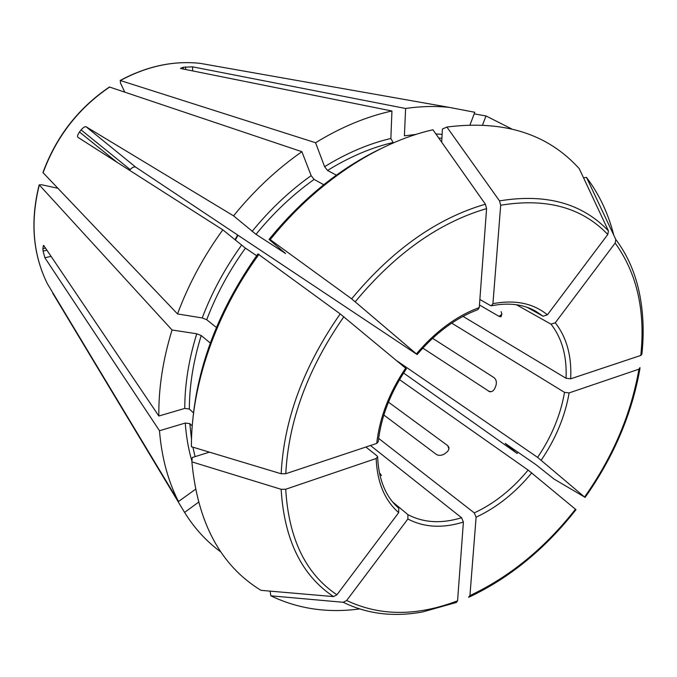 <?xml version="1.0" encoding="UTF-8"?>
<svg xmlns="http://www.w3.org/2000/svg" width="677" height="677" viewBox="0 0 677 677"><rect width="100%" height="100%" fill="white"/><g stroke="black" fill="none" stroke-linecap="round" stroke-linejoin="round"><path stroke-width="1.02" d="M583.566 177.848L586.485 177.391L615.808 239.514L615.156 243.068L555.275 322.777L551.01 324.165L516.416 304.743M615.808 239.514C627.74 255.356 635.754 273.973 639.85 295.367C643.404 313.959 644.089 333.541 641.914 354.122L640.789 355.45L570.686 378.807L566.04 378.274L463.009 316.362M586.485 177.391C599.196 194.248 608.301 213.543 613.811 235.274M220.914 552.017C206.697 541.685 194.587 528.492 184.584 512.421L198.412 502.283M52.738 293.2L184.584 512.421M639.951 367.569L638.936 369.177C631.099 414.112 612.981 456.73 584.573 497.036L553.989 479.037L535.829 464.574L505.228 443.41L517.11 453.455L403.594 373.01M638.936 369.177L569.129 392.905L564.516 392.372L451.737 323.132M584.573 497.036L537.614 457.381L397.154 361.01M57.807 188.274L41.517 184.719L39.3 184.956L172.051 329.995L196.745 333.778L201.221 335.555L210.293 343.019M193.487 412.86L189.348 409.018L184.762 408.434L158.841 416.008C158.503 388.37 162.912 359.699 172.051 329.995M469.364 597.004C509.806 577.828 545.349 548.717 575.983 509.663L528.119 470.066L399.532 379.645M468.492 597.275L469.931 595.599L476.109 517.177L474.281 512.887L378.638 438.4M42.956 172.584L177.526 313.942C188.544 284.306 203.642 256.278 222.818 229.833L77.889 137.304M42.947 172.567C56.132 136.661 78.287 108.142 109.412 86.994L301.9 151.707L311.158 175.631L314.086 179.422L323.75 184.719M380.457 148.864C339.295 168.734 302.154 198.92 269.048 239.404L285.584 253.528L256.008 234.335L233.557 215.845C254.07 190.575 276.851 169.199 301.9 151.707M359.495 608.945C327.533 613.244 297.99 608.868 270.859 595.819L343.273 602.293C367.078 613.988 393.455 617.221 422.414 611.991L456.366 602.471L457.576 600.787L463.398 522.06L461.57 517.744L370.463 445.508M343.273 602.293L346.658 600.499L407.876 519.005L407.909 514.638L392.584 501.877M270.106 591.131L270.859 595.819M124.729 92.064L120.472 82.992L120.362 80.529L315.558 142.737C341.03 127.149 366.494 116.562 391.941 110.994L390.857 138.48L393.337 142.898M191.887 461.883L281.141 489.293L285.719 489.243L376.158 458.498C377.182 482.371 384.697 500.413 398.694 512.624L336.926 594.787L333.533 596.598L260.983 590.344C220.643 565.65 197.608 522.83 191.887 461.883L192.226 457.534L209.413 452.151M192.243 425.935L189.814 423.633L185.261 423.049L159.484 430.733C161.659 457.381 167.989 480.975 178.474 501.513L195.416 489.344M192.547 422.499C197.599 364.531 219.399 308.34 257.937 253.917L340.192 313.9L406.344 368.779M216.395 327.456L206.705 319.73C216.293 294.546 229.198 270.682 245.438 248.129L222.818 229.833M256.651 255.703L245.438 248.129M177.526 313.942L202.211 317.953L206.705 319.73M259.029 254.256C215.667 313.519 191.083 385.611 191.405 446.718L281.175 473.773L285.787 473.714L376.742 443.41L378.206 441.759M336.376 175.148L327.533 170.452C349.188 157.064 370.911 147.781 392.685 142.593M315.558 142.737L324.613 166.686L327.533 170.452M269.048 239.404L270.208 239.65L351.642 298.828L417.117 354.52L135.705 167.134C134.122 166.508 132.286 167.329 130.196 169.597L129.62 170.333M270.208 239.65C315.973 182.468 377.013 142.432 432.916 129.772L485.401 204.209L486.585 208.609L479.265 307.57L477.793 309.66M517.998 452.211L517.11 453.455M446.879 127.039L499.516 200.874C545.941 193.3 582.262 203.312 608.462 230.908L579.267 168.708C547.795 133.741 503.671 119.854 446.879 127.039L442.419 129.045L441.675 142.187M608.462 230.908L607.794 234.47L547.397 314.813L543.106 316.235L527.18 307.341M499.516 200.874L500.692 205.241L492.932 303.677L491.299 305.776L490.444 305.547L479.866 299.454M416.008 134.418L404.406 135.832L405.616 108.481L192.573 66.837L183.272 67.277L183.323 69.037M448.936 448.944L447.725 445.635L448.919 447.463L448.817 449.435L447.683 451.381L444.671 453.827C441.649 455.663 438.865 455.858 436.327 454.411L383.851 415.009M233.557 215.845L86.081 126.76L135.705 167.134M432.578 338.297L494.049 377.648C496.258 379.526 496.884 382.183 495.919 385.636L494.828 388.37C493.541 390.908 491.807 392.017 489.623 391.704L422.803 348.096M158.841 416.008L43.878 245.7L43.455 245.379L42.879 248.645L43.074 251.049L46.933 250.228M501.115 311.632L501.826 313.942L501.073 316.777L499.042 316.371L479.451 304.988M398.694 512.624L398.745 508.232M405.616 108.481C420.739 106.281 435.26 105.908 449.156 107.364L474.797 112.272L470.041 124.805M379.882 475.051L380.347 473.866L379.467 473.155M159.484 430.733L44.86 257.742L43.074 251.049M77.847 137.27C77.17 136.314 77.72 134.562 79.48 132.015L81.105 129.908C83.212 127.504 84.862 126.447 86.081 126.76M391.941 110.994L180.996 68.572L180.488 68.318L183.272 67.277M447.725 445.635L388.454 402.13M376.158 458.498L377.588 456.704L377.03 455.9L365.902 447.023M39.3 184.956C30.194 221.506 32.894 254.442 47.407 283.781L178.542 501.649M474.196 113.854L486.001 115.97L511.524 128.833M486.001 115.97L482.608 124.864M380.347 473.866L381.473 475.559M615.156 243.068C636.955 273.246 645.503 310.701 640.789 355.45M570.686 378.807C571.803 356.094 566.666 337.417 555.275 322.777M566.04 378.274C567.038 356.347 562.028 338.305 551.01 324.165M541.253 460.132C555.792 438.662 565.083 416.253 569.129 392.905M189.348 409.018C189.416 385.323 193.377 360.833 201.221 335.555M184.762 408.434C184.787 384.367 188.781 359.479 196.745 333.778M575.526 509.18C545.112 547.913 509.908 576.728 469.931 595.599M476.109 517.177C496.8 507.547 515.349 492.763 531.767 472.825M43.066 172.804C56.293 136.805 78.498 108.202 109.682 87.003M256.008 234.335C273.491 212.866 292.845 194.561 314.086 179.422M252.115 231.399C269.878 209.582 289.561 190.99 311.158 175.631M457.576 600.787C416.939 616.366 379.958 616.265 346.658 600.499M407.876 519.005C424.081 527.476 442.589 528.5 463.398 522.06M120.362 80.529C147.011 66.194 173.625 60.473 200.206 63.359L214.245 65.838M195.061 456.645L192.911 447.175M191.515 439.161L189.814 423.633M191.938 461.249C188.451 449.3 186.226 436.572 185.261 423.049M336.926 594.787C305.742 573.927 288.673 538.748 285.719 489.243M333.533 596.598C301.688 575.475 284.222 539.704 281.141 489.293M202.211 317.953C211.918 292.354 225.035 268.1 241.545 245.192M285.787 473.714C288.52 420.789 307.883 368.466 343.857 316.743M405.675 368.093C389.199 392.685 379.552 417.794 376.742 443.41M281.175 473.773C283.841 419.875 303.516 366.587 340.192 313.9M324.613 166.686C346.641 153.095 368.72 143.693 390.857 138.48M355.298 301.688C395.258 253.562 439.018 222.538 486.585 208.609M479.265 307.57C456.433 316.024 435.506 331.442 416.473 353.809M351.642 298.828C392.355 249.796 436.944 218.256 485.401 204.209M500.692 205.241C546.271 197.726 581.975 207.467 607.794 234.47M547.397 314.813C533.129 303.228 514.977 299.513 492.932 303.677M235.351 240.107L237.949 235.241M185.583 66.938L185.659 69.503M192.573 66.837L192.683 70.916M491.307 391.661L488.599 391.264M42.879 248.645L45.486 248.095M44.86 257.742L51.097 256.397M81.105 129.908L130.196 169.597M79.48 132.015L117.079 162.328M501.902 314.238L499.042 316.371M438.781 138.083L441.895 138.277M435.87 133.953L442.115 134.351M407.909 514.638C423.565 522.839 441.455 523.871 461.57 517.744M537.614 457.381C551.637 436.614 560.607 414.942 564.516 392.372M474.281 512.887C494.286 503.586 512.235 489.319 528.119 470.066M543.106 316.235L535.473 311.056C523.126 304.193 508.393 302.441 491.265 305.809M639.977 368.449C632.005 413.859 613.701 456.873 585.046 497.485M47.398 283.773C32.818 254.298 30.076 221.294 39.181 184.762M120.125 80.504C146.791 66.168 173.49 60.456 200.206 63.359L449.156 107.364M237.585 235.004L235.004 239.827M398.77 508.258C385.645 496.749 378.595 479.553 377.614 456.67M378.231 441.793C381.024 417.032 390.417 392.694 406.403 368.762M417.176 354.511C435.675 332.83 455.9 317.885 477.835 309.677M164.198 477.818L178.474 501.513"/></g></svg>
